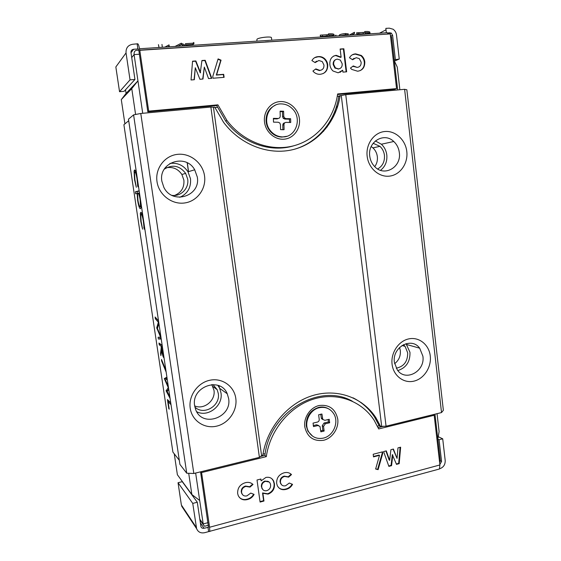 <?xml version="1.0" encoding="UTF-8"?>
<svg xmlns="http://www.w3.org/2000/svg" width="561" height="561" viewBox="0 0 561 561"><rect width="100%" height="100%" fill="white"/><g stroke="black" fill="none" stroke-linecap="round" stroke-linejoin="round"><path stroke-width="0.84" d="M256.826 41.156L256.994 39.2C259.063 37.426 271.594 36.163 271.454 37.734L271.769 40.189M264.533 122.193C263.123 112.067 270.283 102.39 279.651 101.618C289.006 100.692 298.193 108.729 299.392 118.694C300.731 128.637 293.824 138.202 284.525 139.149C275.248 140.25 265.802 132.326 264.533 122.193M394.418 61.093L399.257 59.045L396.515 35.041C396.164 32.552 395.028 30.617 393.1 29.235L389.299 28.155L385.849 28.373L386.361 32.769M394.194 59.845L399.257 59.045M395.358 59.347L392.595 35.301L391.157 36.009M119.542 91.702L124.086 91.331L134.949 79.48L130.033 79.858L119.542 91.702L115.839 66.948L126.043 52.923C125.797 47.937 128.069 45.041 132.859 44.242L137.263 43.835C138.132 43.267 138.974 45.42 139.787 50.301L390.26 33.919L396.557 88.603L394.495 89.332L337.561 94.521M130.033 79.858L126.043 52.923M134.949 79.48L130.979 52.594C130.888 50.679 131.758 49.571 133.595 49.263L137.894 48.982L137.157 43.968M337.301 59.115C334.672 59.613 333.451 61.366 333.648 64.375L335.387 67.874L338.493 68.898C341.144 68.449 342.371 66.724 342.182 63.73L340.345 60.083L337.301 59.115M335.632 59.62C333.774 60.588 332.961 62.25 333.199 64.592L333.648 64.375M333.199 64.592L334.938 68.091L338.493 68.898M338.038 69.115L339.728 68.624M201.897 60.742L204.891 60.525L211.406 78.358M192.535 61.408L195.593 61.191L200.263 72.867L201.918 60.518L205.186 60.286L211.778 78.33L208.545 78.582L204.33 67.068L202.977 79.024L199.912 79.269L195.298 67.741L194.33 79.711L191.042 79.971L192.556 61.191L195.873 60.953L200.55 72.65M195.298 67.741L194.071 79.732M204.33 67.068L202.71 79.045M352.357 54.782L355.183 54.108L360.793 55.665C362.778 57.299 363.949 59.438 364.299 62.089C364.601 66.1 363.17 68.961 360.015 70.679M354.11 58.281L352.392 59.613M352.89 66.233L357.154 67.411C359.938 67.025 361.27 65.265 361.13 62.131L359.285 58.589L356.193 57.699L352.61 59.754L349.482 57.762C350.898 55.315 352.96 54.017 355.66 53.87L361.27 55.441C363.262 57.068 364.433 59.214 364.783 61.871C364.909 67.362 362.518 70.483 357.623 71.226L351.747 69.41L350.457 68.056L353.283 65.939L357.154 67.411M314.602 57.692L317.835 56.85C320.079 56.612 322.133 57.236 323.999 58.73C325.857 60.371 326.951 62.446 327.287 64.957C327.61 68.905 326.221 71.78 323.115 73.582M316.544 61.184L314.938 62.481M315.471 69.164L319.412 70.602L321.404 70.027M340.148 49.235L343.388 49.003L346.158 71.864M333.529 56.086L335.681 55.539L340.66 57.397L341.116 57.166L340.127 49.024L343.851 48.765L346.642 71.822L342.932 72.124L342.708 70.23L338.157 72.811L333.031 71.009C331.207 69.312 330.163 67.173 329.882 64.599C329.545 59.389 331.628 56.289 336.13 55.308L341.116 57.166M342.708 70.23L339.994 72.383M217.991 59.221L220.732 60.399L216.301 75.083L223.376 74.536L223.762 77.376M355.183 54.108L355.66 53.87M364.299 62.089L364.783 61.871M318.269 56.619C320.513 56.381 322.568 57.005 324.44 58.498C326.299 60.139 327.393 62.222 327.729 64.739C327.869 70.321 325.408 73.498 320.345 74.262C317.989 74.487 315.85 73.772 313.915 72.117L312.919 71.051L315.843 68.891L319.847 70.384C322.729 69.985 324.097 68.197 323.949 65.006L322.238 61.577L318.83 60.504L315.135 62.601L311.888 60.581C313.354 58.092 315.478 56.773 318.269 56.619L317.835 56.85M327.287 64.957L327.729 64.739M319.412 70.602L319.847 70.384M343.388 49.003L343.851 48.765M335.681 55.539L336.13 55.308M221.048 60.16L216.609 74.865L223.692 74.318L224.105 77.348L213.005 78.231L212.766 76.527L218.089 58.891L221.048 60.16L220.732 60.399M217.906 104.844L148.693 111.134L147.824 111.814L216.672 105.538L217.906 104.844L226.932 120.44C243.194 141.968 270.283 151.863 293.459 145.867C316.663 139.843 334.167 118.939 337.638 93.96L396.557 88.603M216.672 105.538L225.655 121.05C242.135 143.258 270.542 153.02 293.922 145.748M148.693 111.134L139.787 50.301M147.824 111.814L138.967 51.339C138.651 49.473 138.329 48.646 137.992 48.849L137.894 48.982M164.899 47.11L169.036 44.887L169.359 46.822M175.039 46.451L181.343 43.183L181.512 44.396L177.886 46.268M162.283 46.935L161.968 44.41L162.283 46.935M158.966 47.496L158.44 44.635L159.051 47.489M330.254 36.402L333.472 35.175M334.139 35.645L333.998 34.509C333.676 33.87 331.817 33.66 328.409 33.863L328.55 35.006C331.958 34.796 333.816 35.013 334.139 35.645L333.795 36.17M330.001 34.936L330.226 36.199L327.091 35.855L322.771 36.479L320.415 36.262L320.268 35.126L328.515 34.67M366.038 34.046L369.313 32.819M369.994 33.253L369.86 32.138C369.552 31.556 367.827 31.367 364.699 31.556L364.825 32.678C367.96 32.489 369.685 32.678 369.994 33.253L369.545 33.856M365.954 32.622L366.137 33.835L356.775 33.919L356.642 32.797L364.79 32.37M349.166 35.175L354.433 32.272L354.573 33.394L351.614 35.02M336.018 36.03L335.906 35.105L335.162 36.086M188.061 45.609L187.662 44.747M187.465 45.644L185.628 44.873L185.46 43.667L193.012 43.183L193.797 42.44L193.966 43.646L193.18 44.389L193.012 43.183M184.359 45.848L182.037 44.922L181.869 43.709C183.706 44.172 184.681 44.761 184.786 45.483L184.835 45.82M265.325 41.928L268.579 41.71M389.523 33.969L391.298 33.078L386.62 32.748L139.535 48.751M167.662 46.928L169.205 46.1L169.331 46.822M169.205 46.1L169.036 44.887M322.771 36.479L322.631 35.343M327.091 35.855L326.951 34.719M329.77 36.43L329.707 35.904M333.416 36.199L333.304 35.28M358.97 34.144L358.837 33.022M363.233 33.527L363.1 32.412M365.604 34.116L365.534 33.548M369.131 33.884L369.026 32.98M347.89 35.259L347.82 34.691M340.127 35.764L345.667 34.656L345.534 33.534L348.255 33.849L348.227 35.238M345.667 34.656L348.388 34.971M339.657 35.792L339.545 34.859C340.857 34.2 342.855 33.751 345.534 33.534M341.502 35.673L340.317 35.687M339.153 35.827L339.545 34.859M185.628 44.873L193.18 44.389M391.298 33.078L392.595 35.301M319.412 407.693C309.602 409.579 303.466 423.029 308.557 431.612C312 437.173 316.93 439.34 323.36 438.113C333.346 436.03 339.216 422.244 333.767 413.787C330.366 408.618 325.583 406.592 319.412 407.693M328.402 408.724C325.45 407.055 322.238 406.592 318.774 407.342C310.114 410.287 305.941 416.507 306.264 425.988L307.947 431.213L312.617 436.192M318.634 414.796L321.93 414.025L322.792 419.425L324.868 420.315L329.216 419.291L329.658 422.756L325.317 423.786L323.543 426.451L324.139 431.044L320.85 431.837L319.994 426.458L317.905 425.554L313.515 426.598L313.059 423.113L317.449 422.075C318.683 421.648 319.279 420.757 319.23 419.411L318.634 414.796M313.234 425.589L316.642 424.782L317.905 425.554M318.62 425.519L316.642 424.782M320.731 430.925L322.856 430.252L322.266 425.673L323.543 426.451M325.317 423.786L324.034 423.022L322.266 425.673M324.034 423.022L328.36 421.998L328.185 419.537M322.533 418.632L321.257 417.889L321.516 418.674L322.912 419.607M321.257 417.889L320.766 414.13M328.36 421.998L329.658 422.756M322.856 430.252L324.139 431.044M337.75 419.046C338.991 428.26 332.435 438.176 323.641 440.273C313.557 441.619 307.274 437.152 304.784 426.872C303.473 417.517 310.268 407.461 319.125 405.512C329.202 404.362 335.415 408.878 337.75 419.046M192.753 503.413L197.29 502.242L182.262 481.668L178.04 482.719L192.753 503.413L196.616 528.693C198.131 532.123 200.824 533.455 204.702 532.684L439.445 468.996L439.908 464.957L209.583 527.256L209.793 531.54M178.04 482.719L181.371 504.998L183.307 508.638M197.29 502.242L200.95 526.723C201.532 528.034 202.563 528.539 204.05 528.245L208.117 527.389M437.839 439.158L439.074 439.747L442.713 438.807L438.232 436.696M442.713 438.807L445.196 460.483C445.294 464.536 443.576 467.243 440.048 468.61L439.565 468.744M439.074 439.747L441.563 461.458L439.852 464.494M266.847 490.644C269.553 489.648 270.802 487.705 270.591 484.823L270.171 483.344C269.182 481.541 267.646 480.875 265.556 481.338C262.8 482.278 261.531 484.199 261.742 487.102L262.141 488.561C263.13 490.433 264.701 491.127 266.847 490.644M269.119 481.99L265.556 481.338M265.199 480.994C262.443 481.941 261.174 483.863 261.391 486.759L261.742 487.102M261.391 486.759L262.786 489.571M400.091 447.327L398.689 463.358L399.194 463.652L396.501 464.368L392.321 454.627L391.066 465.371L388.738 465.988M398.689 463.358L396.354 463.975M393.058 449.137L397.055 458.4L397.973 447.874L400.638 447.187L399.194 463.652M385.933 450.974L389.159 460.048L389.657 460.343L390.898 449.698L393.415 449.045L397.055 458.4M253.663 494.227C252.17 496.822 250.024 498.463 247.226 499.143C244.126 500.026 241.503 499.437 239.337 497.376M252.639 484.122L249.673 486.752L245.522 486.05C242.52 486.99 241.104 489.003 241.272 492.095L242.485 494.641M290.71 473.856L291.117 474.234L288.221 476.815L284.217 476.114C281.313 477.018 279.946 478.996 280.1 482.039L281.552 484.802M292.078 484.164C290.633 486.724 288.55 488.336 285.83 489.003C283.151 489.788 280.795 489.367 278.761 487.747M271.882 478.771L273.305 480.805L274.077 483.547C274.448 488.512 272.323 491.92 267.709 493.764L262.534 492.951L263.607 500.671L260.024 501.625M260.613 479.087L261.16 480.833L265.893 477.446C269.448 476.78 272.043 478.014 273.677 481.142L274.448 483.891C274.82 488.862 272.695 492.27 268.074 494.115L262.892 493.308L263.965 501.036L260.087 502.067L257.008 480.013L260.907 479.017L261.16 480.833M382.132 451.956L382.258 453.022L377.63 469.347L378.114 469.655L375.632 469.01L379.517 455.336L379.026 455.048L373.465 456.486M377.63 469.347L375.681 468.842M392.819 454.915L391.564 465.672L388.878 466.387L383.598 451.577L386.291 450.883L389.657 460.343M391.066 465.371L391.564 465.672M247.562 499.507C243.25 500.587 240.129 499.248 238.187 495.482L237.64 493.456C237.471 487.986 240.031 484.402 245.318 482.705C248.32 481.92 250.879 482.509 253.004 484.452L250.01 487.102L245.858 486.401C242.857 487.341 241.44 489.353 241.609 492.453L241.938 493.708C242.983 495.7 244.659 496.415 246.959 495.84L250.767 493.084L254.105 494.402C252.618 497.102 250.437 498.799 247.562 499.507L247.226 499.143M241.272 492.095L241.609 492.453M245.522 486.05L245.858 486.401M249.673 486.752L250.01 487.102M286.208 489.346C282.225 490.37 279.259 489.157 277.316 485.7L276.643 483.344C276.489 477.965 278.971 474.445 284.083 472.804C286.987 472.046 289.462 472.628 291.51 474.557L288.606 477.145L284.595 476.443C281.692 477.355 280.318 479.332 280.472 482.376L280.872 483.806C281.917 485.63 283.508 486.275 285.64 485.735L289.329 483.035L292.547 484.353C291.103 486.997 288.992 488.666 286.208 489.346L285.83 489.003M280.1 482.039L280.472 482.376M284.217 476.114L284.595 476.443M288.221 476.815L288.606 477.145M291.117 474.234L291.51 474.557M263.607 500.671L263.965 501.036M262.534 492.951L262.892 493.308M267.709 493.764L268.074 494.115M274.077 483.547L274.448 483.891M382.258 453.022L382.749 453.302L378.114 469.655M379.517 455.336L373.514 456.885L373.191 454.256L382.574 451.836L382.749 453.302M352.308 401.178C319.602 382.441 269.645 411.844 264.883 455.406L266.321 456.626L201.581 472.572L209.583 527.256M432.847 414.705L434.186 415.273L378.703 428.941L374.138 420.273C361.586 400.736 336.796 391.718 313.171 399.222C289.567 406.669 269.918 430.378 266.321 456.626M383.815 426.192L378.114 427.594M200.894 471.752L201.581 472.572M264.883 455.406L260.528 456.479M200.55 471.836L208.51 527.277M434.186 415.273L439.908 464.957M207.977 527.186L208.622 531.618M437.131 469.627L439.445 468.996M194.66 405.876C203.959 410.196 215.873 400.421 213.965 390.19L211.785 384.587M194.877 407.041C203.657 415.918 220.676 405.834 218.264 393.387L217.184 389.692L212.949 384.551M194.646 405.785L195.691 409.656C202.297 428.141 232.303 417.531 228.6 398.401L227.247 393.759C220.34 376.235 191.02 386.711 194.646 405.785M196.708 411.739C208.089 417.693 223.362 405.624 220.971 392.805L219.653 388.317L217.871 385.358M190.228 408.282C191.967 420.729 204.407 429.046 216.518 426.171C228.657 423.471 237.584 410.491 235.788 398.352C234.175 386.171 222.163 377.616 209.926 380.232C197.661 382.665 188.307 395.877 190.228 408.282M174.604 195.445C181.336 192.647 184.436 187.528 183.882 180.095L181.876 174.499C178.103 168.945 172.977 166.687 166.491 167.718M171.961 195.354C180.972 196.785 189.246 188.166 187.683 179.092L185.642 173.377C179.611 165.572 172.493 164.163 164.282 169.156M161.87 181.252L163.833 187.297C172.367 205.34 200.985 196.168 197.283 176.981L194.702 169.787C185.698 153.083 158.258 162.353 161.87 181.252M179.815 197.311C187.626 193.713 191.189 187.528 190.502 178.756L187.998 171.806C183.594 165.299 177.571 162.515 169.934 163.433M157.003 181.638C158.847 194.814 171.855 204.765 184.485 202.991C197.149 201.406 206.427 188.762 204.534 175.909C202.823 163.027 190.27 152.865 177.507 154.352C164.71 155.635 154.969 168.489 157.003 181.638M394.6 363.675C398.829 360.428 400.743 356.067 400.33 350.583L399.572 347.455M396.227 368.205C403.948 366.543 407.763 361.41 407.679 352.799L405.091 346.375L403.429 344.671M394.397 362.364L397.272 369.86C405.463 382.223 425.371 371.361 422.889 356.172L419.677 348.185C411.458 336.488 391.929 347.224 394.397 362.364M397.819 370.562C406.171 367.855 410.224 361.775 409.972 352.315L406.052 343.655M392.083 364.271C393.38 375.716 403.661 383.584 413.822 381.164C423.997 378.906 431.626 367.132 430.266 355.947C429.06 344.727 419.109 336.67 408.857 338.872C398.583 340.899 390.631 352.862 392.083 364.271M374.734 166.666C376.859 163.749 377.721 160.404 377.336 156.631C376.873 153.111 375.4 150.194 372.918 147.873L371.179 146.561M377.679 168.987C382.609 166.091 384.86 161.519 384.439 155.271C383.969 151.687 382.476 148.714 379.958 146.351L373.135 143.272M369.755 156.168C370.302 160.32 371.964 163.826 374.748 166.68C384.39 177.171 401.641 167.101 399.32 152.599C398.745 148.132 396.893 144.429 393.766 141.491C384.131 131.828 367.462 141.835 369.755 156.168M380.526 170.32C385.246 166.589 387.335 161.477 386.81 154.983C386.241 150.657 384.432 147.073 381.382 144.233L375.351 140.944M367.16 156.295C368.528 168.349 379.222 177.592 389.769 176.098C400.33 174.787 408.226 163.307 406.795 151.519C405.526 139.71 395.182 130.299 384.537 131.54C373.878 132.606 365.632 144.261 367.16 156.295M335.064 110.671L335.324 112.817M372.259 412.728L372.42 414.025M170.081 398.401L166.133 390.856L168.272 387.602L164.296 378.591L166.919 377.188M167.192 379.033L165.411 379.972L168.279 386.326M168.735 389.39L167.15 391.529L169.808 396.585M164.001 357.588L163.686 357.581C162.837 356.389 162.129 353.774 161.568 349.727L160.867 355.625L160.544 353.451L161.245 347.525L161.028 346.081L159.254 344.812L158.987 343.044L162.164 345.296M143.953 223.054L144.205 229.176L143.364 221.364C142.69 217.107 141.961 214.751 141.183 214.309L140.769 215.207L141.127 221.497L142.578 229.176L140.783 221.483L140.327 213.341L140.846 212.261C141.716 212.57 142.592 215.094 143.476 219.856M137.606 180.446L137.887 186.82L137.024 178.833C136.344 174.541 135.629 172.269 134.871 172.024L134.507 172.949L134.878 179.618L136.323 187.29L134.542 179.709L134.065 171.098L134.535 169.969C135.376 170.039 136.239 172.451 137.122 177.213M179.296 460.244L172.9 452.103L123.897 124.717L128.707 120.734M140.699 201.217L140.888 207.626L140.355 208.755C139.394 208.369 138.483 205.564 137.62 200.34L137.157 193.447L135.671 193.826L135.369 191.806L139.114 190.789L139.423 192.865L138.904 192.998L140.236 198.131M161.224 338.998L158.384 339.012L158.125 337.238L160.6 337.189L156.715 327.841L158.384 322.273L155.369 318.802L155.102 317.014L158.539 320.934M158.917 323.494L157.424 328.451L160.846 336.446M166.161 372.118L161.554 360.814L161.491 359.426L165.867 370.141M171.014 404.67L168.097 401.718L169.212 409.172L168.805 408.745L167.43 399.565L170.747 402.896M187.318 162.872L188.566 171.631M219.078 385.807L219.344 387.679M207.142 525.566L204.555 526.267L203.327 524.745L199.695 500.503L191.855 494.522L177.381 474.732L174.254 453.828M125.531 89.753L126.078 93.421L121.288 99.592L124.914 123.876M191.855 494.522L188.706 473.281M199.695 500.503L195.649 473.042M439.621 462.467L440.28 460.329L437.832 439.06L439.095 431.563L437.047 413.667M437.832 439.06L434.964 414.179M377.427 426.136L379.173 425.708L380.582 426.437L386.059 426.206L441.528 412.566L443.365 410.308L406.851 89.767L404.614 89.311L441.528 412.566M262.983 454.165L265.15 453.639M186.729 473.204L133.595 114.872L128.476 119.184L179.913 464.396L186.729 473.204L193.826 473.491L259.399 457.362L261.594 455.637L262.8 455.343C266.861 427.917 287.562 403.345 312.239 395.694C336.944 387.995 362.764 397.426 375.926 417.749L380.582 426.437M386.059 426.206L345.758 94.697L404.614 89.311M381.662 426.171L341.277 95.517L345.758 94.697M261.594 455.637L213.446 107.249L214.723 107.13L223.544 122.291C240.501 145.026 268.887 155.621 293.27 149.549C317.673 143.448 336.214 121.737 340.134 95.622L341.277 95.517M259.399 457.362L210.873 107.053L213.446 107.249M193.826 473.491L140.776 113.469L210.873 107.053M133.595 114.872L140.776 113.469M293.88 149.394C317.414 142.957 335.205 121.513 338.816 96.141L337.28 96.282M217.451 107.298L214.898 107.53M338.816 96.141L340.134 95.622M340.036 96.24L338.781 96.359M121.288 99.592L131.765 88.603L135.594 114.479M131.765 88.603L137.95 80.854L142.725 113.294M390.4 35.112L391.606 37.328L397.658 89.949M139.387 54.228L134.086 54.585L137.95 80.854L126.078 93.421M394.313 60.869L397.265 67.103L399.86 89.746M137.964 185.081L137.452 185.137M135.685 171.932L135.713 171.526M137.326 193.426L137.052 191.596L135.369 191.806M137.052 191.596L139.149 191.035M140.951 207.016L140.531 205.789M137.845 193.363L137.157 193.447M140.047 206.707L140.446 205.803L140.138 199.73C139.465 195.6 138.756 193.433 138.02 193.222L137.62 194.113L137.95 200.221C138.609 204.204 139.31 206.364 140.047 206.707L140.979 206.581M138.946 193.11L138.02 193.222M144.289 227.387L143.763 227.457M142.094 214.183L141.183 214.309M141.933 214.204L141.954 213.811M156.491 318.599L155.369 318.802M161.182 338.697L158.384 339.012M160.039 338.711L159.815 337.203M160.951 337.126L160.6 337.189M157.529 328.108L156.778 328.241M157.655 327.673L156.715 327.841M161.14 353.332L160.544 353.451M162.248 345.849L161.028 346.081M162.185 345.408L160.902 344.503L159.254 344.812M162.304 346.2L161.428 346.368L161.961 350.008L163.686 355.506M162.431 347.091L161.428 346.368M162.024 360.723L161.554 360.814M166.4 379.453L165.937 378.261L164.296 378.591M165.937 378.261L166.996 377.7M167.823 390.624L166.133 390.856M167.76 390.519L166.091 390.61M167.725 390.267L168.679 388.976M165.972 378.507L164.338 378.843M169.317 401.459L168.097 401.718M327.049 125.818L327.189 126.968M361.48 402.686L361.529 403.057M379.173 425.708L374.531 417.054C369.026 408.646 361.845 402.23 352.988 397.805M289.602 122.459L289.441 119.177L284.827 119.079L284.231 117.922M388.128 34.06L139.759 50.132M131.723 57.615L134.086 54.585C133.918 51.605 135.04 50.174 137.459 50.28L138.749 50.195M187.178 162.795L188.447 171.673M218.944 385.751L219.176 387.356M281.678 103.918C268.922 102.922 261.573 121.057 270.732 131.092C273.971 134.808 277.898 136.744 282.513 136.898C295.661 137.669 302.491 118.715 292.618 109.009C289.539 105.805 285.893 104.108 281.678 103.918M275.227 105.272C269.245 108.154 266.18 113.182 266.04 120.335C266.202 124.465 267.576 128.118 270.171 131.288C273.403 134.998 277.323 136.933 281.931 137.087L286.734 136.309M280.1 111.148L283.621 111.232L283.747 116.225L284.392 117.859L285.998 118.623L290.633 118.722L290.731 122.48L286.096 122.389C284.771 122.508 284.055 123.273 283.964 124.696L284.083 129.682L280.57 129.626L280.444 124.633L279.82 123.027L278.179 122.235L273.495 122.144L273.396 118.357L278.081 118.462C279.413 118.343 280.128 117.572 280.227 116.148L280.1 111.148M283.747 116.225L282.583 116.688L282.456 111.716L280.107 111.492M282.456 111.716L283.621 111.232M278.081 118.462L276.938 118.911L278.263 118.455M276.938 118.911L273.326 118.834M282.912 129.829L282.793 125.124L283.964 124.696M284.799 122.824C283.543 122.999 282.877 123.764 282.793 125.124M282.583 116.688L283.221 118.315L284.827 119.079L285.998 118.623M289.441 119.177L290.633 118.722M386.017 29.845L379.446 33.218M389.818 32.657L387.251 33.941M130.994 52.706L133.595 49.263M181.371 504.998L196.315 527.445M440.294 460.791L441.563 461.458M204.05 528.245L200.333 522.852M199.779 519.135L203.145 523.96L207.991 522.663M439.403 460.56L440.28 460.329M391.606 37.328L390.659 37.391M335.12 110.524L335.387 112.684M372.343 412.833L372.504 414.137M335.387 67.874L334.938 68.091M361.27 55.441L360.793 55.665M353.732 66.345L353.262 66.556M324.44 58.498L323.999 58.73M341.046 57.103L340.583 57.334M225.655 121.05L226.932 120.44M308.557 431.612L307.947 431.213M321.516 418.674L322.792 419.425M262.141 488.561L261.784 488.21M241.938 493.708L241.609 493.35M280.872 483.806L280.493 483.463M273.677 481.142L273.305 480.805M181.659 506.155L196.616 528.693M381.382 144.233L393.766 141.491M372.918 147.873L379.958 146.351M406.83 344.559L419.677 348.185M402.013 345.492L405.091 346.375M187.998 171.806L194.702 169.787M181.876 174.499L185.642 173.377M219.653 388.317L227.247 393.759M212.914 386.564L217.184 389.692M134.065 171.098L135.46 170.937M140.446 205.803L140.993 205.726M140.327 213.341L141.667 213.166M323.508 130.362L323.62 131.281M375.064 417.321L374.937 416.269M337.084 108.203L336.761 105.559M374.531 417.054L375.926 417.749M277.078 118.911L278.228 118.455L277.078 118.911M208.369 525.236L204.555 526.267M203.327 524.745L199.877 519.788M270.732 131.092L270.171 131.288M283.221 118.315L284.392 117.859"/></g></svg>
